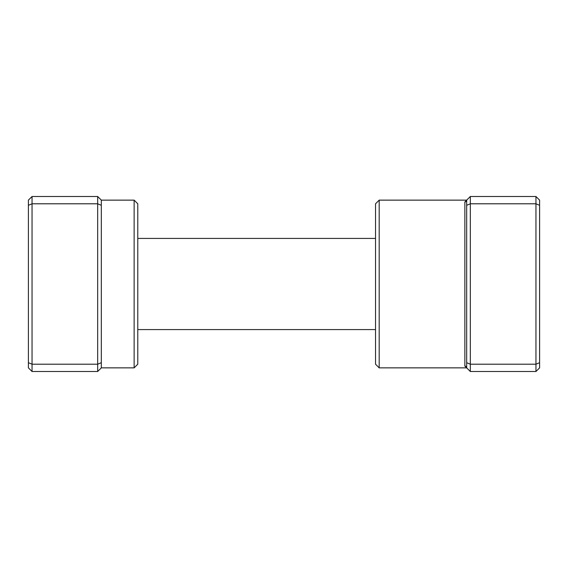 <?xml version="1.0" encoding="UTF-8"?>
<svg xmlns="http://www.w3.org/2000/svg" width="568" height="568" viewBox="0 0 568 568"><rect width="100%" height="100%" fill="white"/><g stroke="black" fill="none" stroke-linecap="round" stroke-linejoin="round"><path stroke-width="0.85" d="M134.133 200.142L137.775 203.791L137.775 364.209L134.133 367.858L134.133 200.142L101.317 200.142L101.317 367.858L97.675 371.5L32.049 371.5L32.049 364.209L28.4 362.696L28.4 200.142L32.049 196.5L32.049 364.209L97.675 364.209L97.675 203.791L32.049 203.791L28.4 205.304M101.317 205.304L97.675 203.791L97.675 196.5L32.049 196.5M97.675 371.5L97.675 364.209L101.317 362.696M32.049 371.5L28.4 367.858L28.4 362.696M101.317 200.142L97.675 196.5M379.183 367.858L375.533 364.209L375.533 203.791L379.183 200.142L379.183 367.858L466.683 367.858L464.858 366.069L464.858 201.931L470.325 196.5L535.951 196.5L535.951 364.209L470.325 364.209L470.325 371.5L535.951 371.5L535.951 364.209L539.6 362.696L539.6 367.858L535.951 371.5M535.951 196.5L539.6 200.142L539.6 362.696M470.325 196.5L470.325 203.791L535.951 203.791L539.6 205.304M466.683 205.304L470.325 203.791L470.325 364.209L466.683 362.696L466.683 200.142A1.825 1.782 -0 0 1 464.858 201.931M470.325 371.5L466.683 367.858L466.683 362.696M466.683 367.858A1.825 1.782 0 0 0 464.858 366.069M134.133 367.858L101.317 367.858M375.533 329.575L137.775 329.575M375.533 238.425L137.775 238.425M379.183 200.142L466.683 200.142"/></g></svg>
